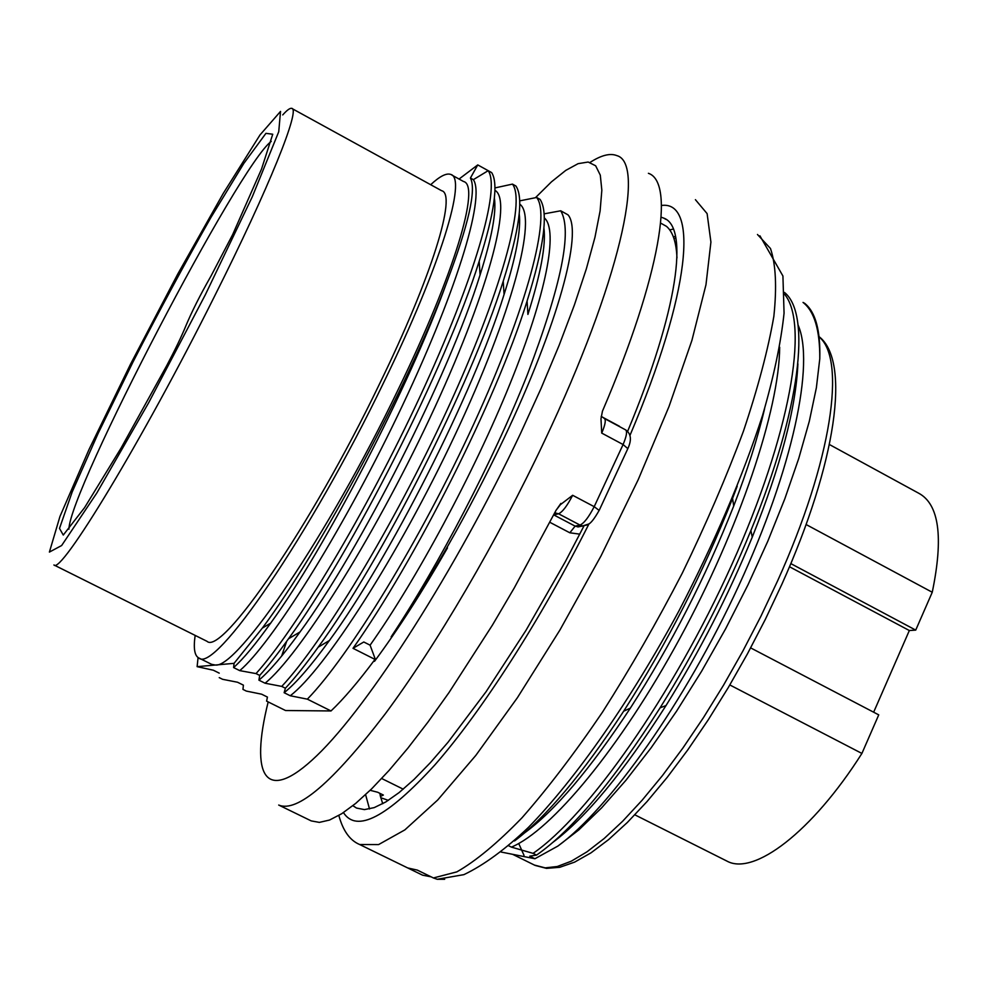 <?xml version="1.0" encoding="UTF-8"?>
<svg xmlns="http://www.w3.org/2000/svg" width="988" height="988" viewBox="0 0 988 988"><rect width="100%" height="100%" fill="white"/><g stroke="black" fill="none" stroke-linecap="round" stroke-linejoin="round"><path stroke-width="1.48" d="M819.781 358.768C819.978 330.091 814.396 311.306 803.034 302.427L804.677 303.328C815.508 311.949 820.546 330.424 819.781 358.768L816.384 387.704L809.333 421.16L798.761 458.42L784.855 498.705L767.837 541.152L748.002 584.785L725.723 628.615L701.616 671.223L676.508 711.286L651.043 747.916L625.886 780.335L601.606 807.875L578.783 829.945L557.887 846.074L534.916 858.733L501.114 852.039M534.916 858.733L529.741 856.176L536.583 855.089L533.075 853.36C587.823 815.792 672.828 695.638 731.589 565.087C790.314 434.72 809.407 323.842 784.534 294.239M779.668 347.233C779.371 409.477 739.296 529.16 679.855 638.31C620.081 748.472 551.304 830.439 511.426 847.124L533.075 853.36M511.426 847.124L508.697 845.777M381.689 778.507L403.252 789.177M370.154 790.314L377.638 792.24L383.356 795.056L380.442 796.414L382.739 803.726M388.346 800.366L380.825 797.736M619.365 426.52L621.86 427.866M590.095 162.39C601.235 155.215 610.152 152.942 616.845 155.61C645.744 163.218 620.007 281.691 544.487 441.019C497.137 541.486 435.98 645.72 385.011 714.163C332.573 782.582 297.129 812.877 278.702 805.047L311.232 820.905L319.371 822.387L329.547 820.04L341.7 813.729L355.742 803.368L371.574 788.918L389.037 770.455L407.933 748.077L428.014 722.018L448.997 692.563L492.456 625.058L514.229 588.008L556.096 510.228L560.344 504.72L572.657 495.284C567.174 505.868 562.481 512.043 558.566 513.785L553.811 514.933L575.127 526.135L577.992 526.851M578.326 526.863L582.55 525.937M579.795 534.15L569.829 532.791L549.908 522.331M676.965 257.905C676.311 242.295 672.816 231.785 666.492 226.363L660.676 223.115M379.874 793.339L380.442 796.414M281.741 686.401C322.594 642.817 393.422 526.357 447.255 409.662C500.83 293.609 526.196 201.787 512.476 184.114L515.921 186.016C523.776 197.649 519.527 229.438 503.176 281.37C470.782 385.345 380.343 562.481 318.42 646.868C306.07 664.06 295.066 677.854 285.396 688.228L281.741 686.401L265.056 683.214C298.277 656.687 372.031 541.128 429.669 418.455C487.343 295.931 513.254 200.058 494.889 190.301M331.017 710.952L307.354 699.158C348.937 656.514 420.678 539.794 473.931 423.654C527.197 307.404 551.403 215.668 536.645 197.477L540.078 199.378C548.624 212.321 544.178 246.58 526.74 302.143C495.865 401.301 414.565 561.419 353.012 648.313L374.995 659.404C358.409 681.671 343.762 698.849 331.017 710.952L285.532 710.52L266.587 701.134L267.439 697.083L261.622 694.194L246.333 691.081L242.962 689.402L243.394 685.141L237.54 682.239L222.621 679.312L219.237 677.632M391.125 636.865C438.808 565.087 493.111 460.939 527.394 374.526C561.431 285.112 572.534 230.537 560.715 210.79L568.014 214.841C583.068 231.735 558.43 324.15 503.349 439.672C467.793 513.871 430.385 579.598 391.125 636.865C409.316 610.955 428.1 581.302 447.49 547.908C422.061 592.22 397.732 630.023 374.501 661.33L374.995 659.404M451.837 175.061L463.508 181.496C480.637 185.077 454.949 272.873 398.041 389.815C328.732 534.249 237.132 668.715 215.372 665.023L234.057 663.343L262.413 627.998C320.087 550.724 408.501 385.629 446.712 282.457C468.633 224.424 476.525 189.622 470.424 178.025L477.76 164.91L459.062 179.038M784.484 292.448C811.494 313.925 800.515 409.81 750.843 530.667C725.525 592.207 695.305 651.216 660.194 707.667C613.437 781.026 572.237 830.167 536.583 855.089M737.209 486.195L732.479 498.607C703.086 573.028 666.838 643.855 623.724 711.113C582.389 774.061 545.994 817.348 514.538 840.949M648.4 173.308C675.125 182.076 660.886 275.022 602.445 411.181L600.976 418.85L601.717 433.09C605.261 424.729 606.138 419.851 604.347 418.455L625.565 429.854M219.225 673.137L213.359 670.222L197.118 666.653L198.082 657.563M197.118 666.653L215.372 665.023L211.63 664.344M446.712 282.457C409.489 386.555 324.743 549.069 270.922 622.761C255.731 644.04 243.295 658.971 233.6 667.567L239.751 670.63L256.028 673.594L259.683 675.422L258.918 680.164L265.056 683.214M233.6 667.567L234.057 663.343M307.354 699.158L290.237 695.75C324.039 670.284 397.905 556.602 454.851 435.362C512.154 313.838 537.867 216.718 519.75 204.146M519.219 213.717C521.195 229.5 516.119 256.51 503.991 294.733C473.301 394.002 388.161 560.554 329.51 640.348C310.985 665.9 295.869 683.35 284.136 692.712L290.237 695.75M284.136 692.712L285.396 688.228M256.028 673.594C295.857 629.467 366.165 512.673 420.394 395.719C474.672 278.69 500.718 188.338 488.196 170.677L477.76 164.91M239.751 670.63C270.786 644.534 340.502 534.644 397.633 415.627C455.06 296.116 485.75 197.6 473.363 179.643L488.196 170.677L491.654 172.591C498.619 183.398 494.445 212.988 479.131 261.4C446.502 366.227 350.925 553.515 288.694 638.507C277.9 653.624 268.23 665.924 259.683 675.422M494.914 187.93L512.476 184.114M519.688 200.873L536.645 197.477M544.19 213.84L560.715 210.79M430.694 184.707C439.672 176.333 446.317 172.9 450.651 174.407C467.225 177.679 440.895 265.253 383.801 382.282C310.084 535.496 214.532 673.73 198.86 657.996C194.55 655.834 193.315 648.301 195.155 635.408M292.226 108.668L441.611 190.709C457.086 193.858 432.275 275.887 379.145 384.703C310.689 526.913 221.769 655.785 206.998 641.311L206.64 641.138M797.896 363.856C795.92 408.13 780.742 465.842 752.325 536.978C728.292 595.542 699.566 651.648 666.159 705.321C623.873 771.789 586.057 817.508 552.712 842.492M798.02 324.904C814.976 363.115 792.969 468.275 738.74 585.723C684.832 702.591 609.102 808.95 557.887 846.074M764.576 408.785C757.623 438.215 747.311 470.696 733.615 506.239C705.605 577.276 671.198 644.559 630.393 708.063C590.244 769.096 554.96 810.716 524.542 832.921M494.371 197.971C496.556 212.309 491.752 238.046 479.983 275.195C449.083 375.205 359.262 551.205 300.08 631.863C283.309 655.118 269.588 671.223 258.918 680.164M470.424 178.025L473.363 179.643M543.931 227.981C546.092 244.938 540.757 273.75 527.913 314.419L527.11 301.501M353.012 648.313L363.794 641.99L370.092 645.176C415.899 580.549 473.746 473.376 510.006 383.85C546.45 293.942 558.541 230.29 544.351 217.903M370.092 645.176L375.551 659.922M627.615 431.348C678.237 310.318 689.13 227.005 663.689 218.089L661.17 217.224M352.889 805.689L356.52 808.061L364.436 809.604L374.217 807.616L385.802 801.96L399.103 792.586L414.009 779.47L430.373 762.662L447.984 742.309L486.034 691.785L525.974 630.381L565.321 561.69L583.97 525.937M365.597 794.661L369.512 808.974M673.371 229.068L669.703 229.883M673.334 236.799L675.557 236.379M675.928 238.343L673.915 238.429M408.217 868.18L422.568 875.17L431.139 876.838M338.847 815.471C342.997 830.772 349.925 840.455 359.657 844.518L407.686 867.933L417.294 870.095L433.436 877.962L456.876 871.861C475.759 861.116 497.47 843.085 522.01 817.78C547.784 788.424 574.633 753.189 602.544 712.076C630.418 668.32 656.983 622.045 682.239 573.238C706.05 524.196 726.439 476.846 743.433 431.213C757.994 387.753 768.133 349.468 773.851 316.358C776.939 286.928 775.827 264.315 770.479 248.507L757.463 234.489M444.699 879.283L437.19 879.283L433.436 877.962M750.658 647.893L878.74 714.867L861.907 753.436C811.877 832.341 753.795 875.899 727.02 861.141L726.155 860.696M829.414 444.526L918.605 493.173C939.119 504.09 943.664 537.114 932.252 592.257L915.728 630.109L909.343 630.529L873.651 712.212M861.907 753.436L729.836 684.956M806.109 524.529L932.252 592.257M789.498 566.754L909.343 630.529M790.832 563.605L915.728 630.109M554.75 512.883L558.566 513.785L579.993 525.06L575.127 526.135L569.829 532.791M601.186 416.467L601.816 416.8M602.655 417.257L619.464 426.273M588.576 524.072L582.722 525.9L579.993 525.06C583.994 523.356 588.725 517.23 594.196 506.671L623.095 444.538C626.565 436.264 627.417 431.386 625.626 429.879M572.657 495.284L594.196 506.671L599.148 510.426M627.368 449.688L627.812 448.626L623.095 444.538L601.717 433.09M535.484 197.662L551.452 181.854L565.766 170.393L578.104 163.662L588.169 162.032L595.653 165.786L600.296 175.148L601.84 190.227L600.099 210.987L594.961 237.281L586.378 268.748L574.423 304.884L559.257 344.985L541.152 388.198L520.503 433.51C456.271 569.496 368.907 705.741 316.95 755.536C264.599 805.986 249.766 775.728 268.18 701.912M281.617 656.118L286.483 641.879M282.741 114.917C286.989 110.162 289.966 107.964 291.645 108.359C301.007 108.05 269.23 187.621 214.001 297.339C142.445 440.574 60.429 575.473 53.908 564.951L206.998 641.311M205.356 294.733L148.731 402.622L96.775 493.086L61.639 545.537L49.4 552.082L59.947 516.489L89.043 449.429L130.54 364.14L177.642 274.256L223.276 193.376L260.017 134.924L280.53 111.409L278.74 131.725L252.335 196.686L205.356 294.733M210.53 276.875C200.045 295.288 191.808 311.665 185.806 326.003C181.496 336.562 175.098 349.851 166.614 365.856L121.055 448.095L84.548 507.684L63.269 535.064L59.502 528.395L72.198 491.925L98.158 433.337L133.108 361.756C159.389 310.565 185.336 262.45 210.963 217.409L243.838 163.403L265.933 133.343L272.737 134.232L261.511 169.096L232.662 234.588L210.864 276.294M271.255 141.395C239.232 164.798 69.605 489.999 68.901 529.235M232.353 235.243L232.662 234.588M185.225 327.423L185.806 326.003M819.089 336.871C846.296 359.076 832.254 460.038 777.519 581.055L760.908 616.265L742.791 651.203L723.512 685.227L703.419 717.683L682.918 748.002L662.392 775.642L642.188 800.157L622.687 821.201L604.187 838.491L586.971 851.841L571.286 861.19L557.318 866.501L545.228 867.872L534.422 865.068M524.011 855.324L518.725 843.493M629.936 435.461C690.958 292.028 698.38 200.231 661.478 205.479M343.454 812.593C356.619 833.156 387.086 817.274 434.856 764.934C481.564 711.669 540.56 620.155 589.033 523.764M359.657 844.518L378.577 844.592L404.845 829.895L437.709 799.996L475.833 755.388L517.379 697.75L559.986 629.924L601.099 555.75L638.186 479.736L669.012 406.525L691.921 340.366L705.975 284.742L710.915 242.06L707.112 213.618L695.404 199.675M577.881 526.95L583.056 525.937M554.589 513.204L555.75 512.92L554.972 512.463M556.022 510.376L560.888 503.423M578.017 526.937L582.722 525.9C587.23 524.43 589.466 527.493 599.346 510.043L627.812 448.676C631.838 439.969 631.134 433.72 625.7 429.916M602.211 416.911L604.347 418.455M198.86 657.996L212.012 664.529M819.064 336.636C850.829 361.065 836.478 462.668 781.841 584.34L765.379 619.291L747.385 653.957L728.205 687.697L708.211 719.882L687.772 749.917L667.246 777.309L647.004 801.601L627.355 822.461L608.596 839.615L590.96 852.866L574.608 862.129L559.727 867.303L546.488 868.378L535.113 865.414L512.624 854.311M752.263 537.151L750.905 530.544M666.097 705.518L660.132 707.816M733.726 506.017L732.565 498.384M630.381 708.124L623.7 711.187M504.078 294.597L503.238 281.234M329.436 640.496L318.247 647.14M480.069 275.01L479.192 261.252M300.056 631.925L288.533 638.767M270.811 623.07L262.45 628.035M759.908 235.799L782.916 275.985L784.064 313.159C780.928 342.774 773.752 376.836 762.563 415.355C742.531 477.019 714.707 542.116 679.065 610.658C631.06 699.652 576.3 778.272 528.469 827.351C505.177 849.47 483.663 865.229 463.903 874.639L437.227 879.283M666.159 219.472L663.689 218.089M634.852 814.828L727.02 861.141"/></g></svg>
